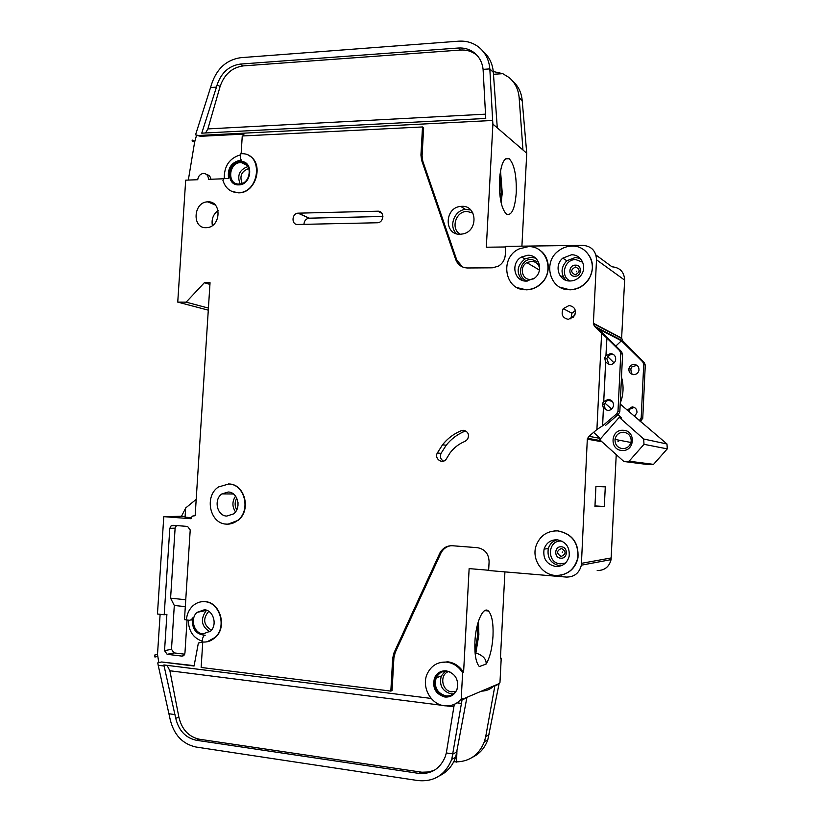 <?xml version="1.0" encoding="UTF-8"?>
<svg xmlns="http://www.w3.org/2000/svg" width="822" height="822" viewBox="0 0 822 822"><rect width="100%" height="100%" fill="white"/><g stroke="black" fill="none" stroke-linecap="round" stroke-linejoin="round"><path stroke-width="1.23" d="M622.172 450.456C609.359 450.333 610.386 429.279 623.148 430.276C636.012 430.296 635.005 451.545 622.172 450.456M623.466 432.238C618.843 432.454 616.027 434.838 615.031 439.41C614.918 444.733 617.466 447.815 622.675 448.658C627.556 448.411 630.392 445.843 631.204 440.962C631.019 435.876 628.44 432.968 623.466 432.238M643.996 444.322L643.688 439.01L619.233 417.329L599.7 439.739L623.888 461.512L629.128 461.204L643.996 444.322L667.279 448.874L666.981 443.993L620.189 404.034M643.688 439.01L666.981 443.993M619.233 417.329L621.699 417.987L618.01 414.72M611.64 409.079L604.982 403.17M608.27 400.242L612.441 401.537M620.22 403.499L621.843 398.382C623.579 391.2 623.456 384.1 621.494 377.072M614.106 362.903L607.756 356.707M623.888 461.512L648.692 464.646L653.541 464.368L667.279 448.874M593.587 432.372L600.615 438.691M629.128 461.204L653.541 464.368M575.616 266.986C580.435 269.565 580.301 272.174 575.225 274.805C570.427 272.226 570.56 269.616 575.616 266.986M561.529 548.449C566.368 551.5 566.235 554.162 561.138 556.443C556.309 553.401 556.432 550.73 561.529 548.449M449.942 671.882L447.271 671.225C442.185 670.906 438.486 673.115 436.174 677.852C433.831 687.161 437.088 693.172 445.935 695.895C450.641 696.265 454.227 694.354 456.693 690.161M461.214 699.06L462.622 672.745C458.738 666.601 453.456 663.066 446.788 662.131C437.962 661.597 431.488 665.399 427.368 673.526C421.049 686.349 430.543 704.485 444.425 705.759C451.124 706.437 456.713 704.197 461.214 699.06L457.299 702.861L461.44 703.385L462.139 699.378L499.108 683.616L499.961 682.599L501.215 658.484L500.475 657.343M457.299 702.861L454.597 704.197M439.338 662.789L447.774 661.802C454.432 662.738 459.704 666.262 463.587 672.386L469.136 568.608L488.648 570.252M450.98 696.08L445.894 696.624C436.513 693.737 433.071 687.356 435.568 677.503L441.835 671.235M446.315 670.855C440.931 670.516 437.006 672.858 434.55 677.862C432.053 687.747 435.506 694.128 444.897 697.025C450.559 697.395 454.576 694.867 456.981 689.463C459.036 679.691 455.48 673.495 446.315 670.855M539.664 268.475C538.657 263.985 535.903 261.591 531.413 261.314L526.84 262.629C519.083 266.852 521.888 279.891 530.478 279.449L533.622 278.853M238.01 502.468L237.99 505.479M463.495 430.296C468.232 431.601 469.568 434.633 467.502 439.4L465.005 441.373C458.953 443.808 453.929 447.713 449.932 453.066L446.212 459.138C442.524 464.636 434.088 458.799 437.314 453.004L442.524 444.805C447.641 438.393 453.919 433.677 461.358 430.656L463.495 430.296M562.31 551.983L562.279 552.641L562.31 551.983M576.356 271.168L576.325 271.805L576.356 271.168M223.563 178.775L208.439 179.33C208.377 175.795 206.815 173.822 203.764 173.421L203.466 173.421C200.188 173.915 198.277 176.021 197.722 179.72L185.69 180.162L177.747 302.116L186.152 302.157L204.349 282.727L210.042 282.717L195.153 515.702L192.286 516.124L190.94 518.713L163.784 516.658L181.467 516.278M526.008 289.734C531.526 289.652 536.427 287.679 540.712 283.806C555.251 271.455 546.414 245.501 528.248 246.662L519.093 248.912C499.201 257.697 504.698 290.741 526.008 289.734M539.14 249.775C550.411 256.382 551.398 274.753 540.917 283.919C536.622 287.792 531.731 289.765 526.224 289.847L517.151 287.638M569.687 289.724C577.774 289.447 584.154 285.809 588.85 278.802C598.139 264.992 587.761 245.213 571.886 246.097C567.18 246.199 562.865 247.689 558.95 250.546C542.119 261.91 549.877 290.639 569.687 289.724M584.093 249.95C593.196 257.851 594.84 267.51 589.025 278.915C584.339 285.922 577.958 289.56 569.882 289.837L559.669 287.104M226.245 524.117C230.437 524.385 234.26 523.131 237.733 520.357C251.203 510.38 244.617 484.076 228.752 483.983L218.498 486.973C204.082 496.077 209.754 523.706 226.245 524.117M228.311 483.963L229.091 483.994C244.946 484.086 251.532 510.38 238.072 520.347L228.105 524.138M228.259 492.008L221.95 493.888C213.412 499.457 216.926 515.877 226.749 516.082L233.499 513.925C241.689 508.037 237.846 492.09 228.259 492.008M191.629 619.552L192.554 617.918C191.588 628.707 195.79 634.481 205.181 635.252L203.599 636.043L202.654 638.273L202.418 641.972C207.442 642.455 211.84 640.79 215.621 636.988C226.882 626.241 219.597 602.403 204.966 601.704C200.393 601.314 196.314 602.732 192.749 605.948C188.978 609.575 186.861 614.24 186.409 619.932L189.563 620.281L192.256 619.449M201.524 601.745L205.315 601.663C219.936 602.351 227.221 626.179 215.96 636.927L207.216 641.766M555.343 575.451C567.129 575.492 574.609 569.636 577.784 557.881C578.719 542.736 571.978 533.725 557.583 530.868C547 530.817 539.818 535.841 536.036 545.931C531.577 559.032 541.719 574.701 555.343 575.451M554.511 530.878L557.778 530.848C572.174 533.704 578.904 542.715 577.969 557.85C575.79 567.129 570.242 572.872 561.313 575.092M235.02 184.169C225.259 180.131 229.893 161.502 240.641 161.626L244.771 162.437M240.312 161.461C227.232 161.441 225.382 185.433 238.524 184.878L238.842 184.878C251.624 185.042 254.008 161.595 241.226 161.472L240.312 161.461M238.144 192.697C230.458 192.379 225.392 188.279 222.937 180.367L224.129 178.6L228.598 178.436C227.262 168.387 231.198 162.294 240.394 160.167L241.442 160.177L240.476 158.923L240.805 153.673L242.654 153.693C263.872 154.289 259.382 193.324 238.144 192.697L232.051 191.516M500.444 199.314L501.184 192.317L499.961 174.223M499.437 180.162C500.834 163.927 504.081 156.786 509.167 158.728C514.284 164.143 516.648 175.466 516.257 192.687C514.932 208.86 511.674 216.011 506.475 214.141C501.43 208.891 499.088 197.557 499.437 180.162M501.122 202.736L502.252 193.088L500.506 170.74M527.796 255.262L521.6 256.978C510.277 262.773 514.058 281.74 526.46 281.103L534.66 278.072C544.051 270.993 539.068 254.573 527.796 255.262M218.077 210.483C213.186 214.316 211.285 219.34 212.395 225.536M207.832 201.852L207.75 201.863C193.324 201.791 191.68 228.578 206.178 227.684L206.939 227.632C221.108 226.934 221.991 200.774 207.832 201.852M240.579 162.592C228.598 162.571 226.882 184.539 238.914 184.056L239.223 184.046C250.946 184.2 253.114 162.694 241.391 162.602L240.579 162.592M204.452 609.749L197.003 612.38C189.861 618.534 193.9 633.351 202.931 633.916L210.73 631.019C217.583 624.638 213.299 610.201 204.452 609.749M571.444 254.81L562.823 258.139C553.638 265.434 558.734 281.545 570.129 280.99C574.547 280.857 578.164 278.966 580.99 275.329C587.463 267.16 581.421 254.265 571.444 254.81M557.131 539.766C550.648 539.746 546.291 542.849 544.082 549.106C542.726 558.621 546.63 564.426 555.785 566.522C562.71 566.553 567.17 563.142 569.153 556.288C569.913 547.082 565.906 541.585 557.131 539.766M569.091 305.507L563.234 308.651C560.799 314.446 562.515 318.022 568.392 319.357L574.629 315.648C576.53 310.017 574.691 306.627 569.091 305.507M602.618 425.847L603.399 408.102L602.618 425.847L616.695 413.774L617.99 411.411L620.785 353.491L619.737 350.747L606.821 337.986L605.958 355.618L604.632 357.714L605.629 362.266L609.986 364.608C612.976 364.434 614.866 362.882 615.647 359.944C615.894 356.193 614.188 354.056 610.53 353.532L606.04 355.659L606.903 338.037M605.629 362.266L603.728 401.434L602.341 403.777L603.399 408.102M603.728 401.434L605.722 362.297M603.482 408.123L607.756 410.497C610.818 410.353 612.719 408.76 613.459 405.729C613.602 402.04 611.887 399.924 608.301 399.379L603.81 401.465M607.468 410.476C605.136 409.151 604.17 407.126 604.56 404.434C605.382 401.588 607.253 400.098 610.16 399.965L610.643 400.006M608.989 364.495L606.831 358.669C607.715 355.957 609.564 354.529 612.369 354.385L613.541 354.529M461.769 206.332L460.71 206.404C444.353 207.504 443.859 235.226 460.248 234.27L463.3 233.859C478.496 230.663 477.048 205.181 461.769 206.332M634.265 407.414L629.652 409.181M628.789 411.617L629.652 409.294M634.337 416.507L636.958 412.757C637.091 409.346 635.488 407.383 632.139 406.869L627.145 410.168M636.906 365.287L631.666 366.982M631.368 373.291L630.854 369.212L631.666 367.115M631.368 373.229L632.673 374.534M634.163 364.403C631.532 364.526 629.796 365.862 628.974 368.39C628.553 371.996 630.114 374.092 633.67 374.657C636.454 374.513 638.211 373.075 638.951 370.362C639.167 366.879 637.574 364.896 634.163 364.403M474.962 651.466L477.716 634.903L477.5 624.494M486.131 664.053L479.318 666.57C475.928 662.635 474.458 654.322 474.921 641.663C475.753 622.47 483.274 605.855 488.381 610.972C491.936 614.805 493.477 623.158 493.005 636.033C492.203 648.239 489.912 657.579 486.131 664.053C486.511 659.152 483.1 655.463 475.876 652.997L475.106 653.254M478.445 621.227L478.866 634.563L475.876 652.997M499.108 683.616L487.795 739.79C484.877 747.856 479.791 753.671 472.516 757.237M501.215 658.484L500.403 658.782L504.924 571.886M466.927 697.333L455.686 757.206C452.542 765.919 447.065 772.156 439.267 775.927M426.433 773.245L426.484 772.279M494.032 685.784C490.549 689.257 486.367 691.045 481.497 691.127M456.919 752.695L456.426 761.891C469.835 761.48 479.164 754.73 484.405 741.629L485.71 736.594L489.1 734.786M494.967 685.384L485.71 736.594M453.086 704.824L454.186 704.957L446.325 752.952L453.179 753.918L457.083 751.842M461.44 703.385L451.771 759.333L455.686 757.206M202.664 642.003L198.369 643.04L194.064 666.026L161.615 661.987L157.752 662.902L158.204 665.286L164.102 666.026L163.897 664.947L431.18 698.433M202.757 642.013L201.143 667.464L390.83 691.097L392.68 658.217L394.005 652.812L439.626 553.576L440.746 553.463L441.291 552.405C443.52 548.634 446.716 546.404 450.867 545.716M440.746 553.463L395.228 652.463L393.902 657.857L392.063 690.655L390.83 691.097M462.139 699.378L462.18 698.638M442.123 705.327L169.877 670.762L178.919 717.329C181.909 729.597 188.783 736.913 199.541 739.255L421.912 772.228L428.95 771.95L434.663 770.08M505.694 246.97L486.326 247.217L492.902 124.091L526.748 153.252L521.908 246.158M640.266 421.737L642.763 418.172L645.27 365.122L644.284 362.594L622.788 340.935L621.833 338.572L593.371 323.621L594.409 326.2L622.788 340.935M617.938 441.743L619.644 440.294M597.204 570.53C604.571 570.53 609.194 566.892 611.075 559.628L616.233 454.628M621.607 338.459L624.638 280.107C624.217 271.979 619.994 267.54 611.989 266.801L595.95 255.005M602.536 425.827L596.906 429.526L601.612 333.331L594.409 326.2M439.626 553.576L440.16 552.518C443.058 547.812 447.168 545.551 452.49 545.746L477.418 547.688C484.867 549.055 488.751 553.74 489.1 561.755L488.638 570.509L566.307 577.075C574.29 577.085 579.304 573.119 581.349 565.176L587.329 438.825L588.994 436.307L596.906 429.526M639.249 420.843L641.201 417.72L642.763 418.172M618.01 411.082L619.829 411.606L618.514 414.278L605.372 425.549M601.612 333.331L606.821 337.986M641.201 417.72L643.729 364.393L642.742 361.855L621.391 340.781L598.786 329.077L621.535 351.621L622.583 354.344L619.829 411.606M593.371 323.621L596.515 259.793C596.063 250.936 591.501 246.117 582.829 245.357L505.736 246.374L505.283 254.912C504.831 259.937 502.448 263.728 498.142 266.287L492.316 267.818L467.533 267.982C461.789 267.736 457.844 264.89 455.686 259.454L421.645 160.362L422.775 161.122L422.076 155.861L423.649 127.78L422.518 126.948L420.936 155.091L421.645 160.362M241.144 153.652L242.254 135.99L422.518 126.948M248.306 155.307C264.653 162.181 256.413 193.53 238.472 192.841M186.419 619.839L184.477 619.634L190.221 529.964L187.58 526.429L172.836 525.279L171.161 525.761L169.805 528.341L164.205 614.743L157.454 614.013L163.784 516.658M297.615 224.468C291.204 224.879 291.646 213.412 298.047 213.175L377.832 211.203C384.398 210.74 384.326 222.135 377.76 222.752L297.615 224.468M187.056 620.004L184.94 653.12L183.994 655.329L181.878 656.1L167.143 654.312L164.544 650.664L166.897 614.342L164.205 614.743M158.831 662.645L157.505 654.466L160.115 614.301M194.126 665.666L161.615 661.987M240.733 154.752C229.533 158.04 224.046 165.982 224.262 178.59M462.622 672.745L463.587 672.386M188.32 620.148C188.598 631.101 193.304 638.149 202.459 641.273M154.906 657.014L154.783 655.011L154.906 657.014L157.629 656.459M158.204 665.286L170.175 719.456C173.894 734.847 182.505 744.033 195.985 747.023L418.162 780.592C434.119 781.989 445.329 774.899 451.771 759.333M154.783 655.011L157.505 654.466M188.33 180.069L194.619 142.155L196.54 135.311L200.527 136.298L243.867 134.089M177.747 302.116L208.285 310.161M526.748 153.252L522.206 100.664C521.497 92.547 518.271 85.971 512.538 80.936M192.266 140.1L192.081 140.911L192.266 140.1L194.814 141.333M482.966 51.231C489.131 56.554 492.594 63.602 493.344 72.346L497.279 127.862M493.477 74.278L502.776 73.672L509.095 77.535C515.055 82.611 518.415 89.321 519.144 97.664L522.956 149.984M446.325 752.952L445.288 756.651C440.078 768.878 431.18 774.447 418.562 773.348L196.417 740.283C185.618 737.92 178.723 730.583 175.723 718.253L164.102 666.026M169.075 713.763L175.014 714.606M210.668 87.522L216.474 87.132L217.142 84.8C221.334 72.624 229.071 65.719 240.332 64.085L458.265 48.025C464.225 47.655 469.496 49.176 474.089 52.608C479.257 56.718 482.267 62.308 483.089 69.356L489.83 68.904C489.069 59.985 485.514 52.844 479.195 47.471C473.308 42.775 466.454 40.679 458.645 41.182L240.733 57.684C226.667 59.759 217.018 68.39 211.799 83.577L195.554 134.818L196.54 135.311M243.754 135.918L243.908 133.524L199.51 135.794L195.554 134.818M198.328 135.496L492.645 120.464L492.902 124.091M493.344 72.346L489.83 68.904L492.645 120.464M483.089 69.356L485.751 118.45L201.76 133.164L216.474 87.132M502.776 73.672L493.282 71.535M456.426 761.891L453.765 761.737M185.094 516.617L181.457 516.35L185.638 508.119M191.166 517.644L185.063 517.182L185.649 507.996L196.191 499.365M593.381 323.252L621.843 338.243M192.081 140.911L194.619 142.155M186.152 302.157L208.418 308.086M204.349 282.727L209.929 284.402M604.324 506.506L594.933 506.691L595.919 486.47L605.28 486.86L604.324 506.506L594.974 505.92M587.668 439.215L601.951 441.763M587.329 438.825L601.519 441.373M587.689 438.845L601.447 441.311M422.775 161.122L456.765 259.999L462.467 266.945M621.391 340.781L615.873 346.011M477.109 55.423L476.123 54.622C471.551 51.2 466.3 49.669 460.371 50.05L243.199 65.904C231.979 67.527 224.272 74.401 220.09 86.516L207.884 128.91L485.514 114.166M205.592 132.969L207.884 128.91M169.877 670.762L167.082 665.347M456.405 762.117L456.57 754.226M426.628 773.204L426.71 772.259M192.204 619.942L191.495 619.973M206.671 174.583C209.055 175.004 210.463 176.555 210.915 179.237M199.51 135.794L200.527 136.298M171.161 525.761L176.463 525.577L175.117 528.145L170.586 598.18L185.751 599.741M170.586 598.18L174.305 605.475L171.479 649.298L174.069 652.904L184.714 654.199M465.755 430.934L464.923 431.19C457.525 434.18 451.288 438.856 446.212 445.226L441.044 453.364C439.77 456.703 440.571 459.293 443.438 461.132M174.305 605.475L185.31 606.626M382.898 216.484L309.072 218.179C305.907 218.796 304.202 220.851 303.945 224.334M565.926 280.261C560.501 273.829 560.799 267.325 566.81 260.769L575.338 257.481L580.26 258.457L575.359 257.492L566.81 260.769L562.823 258.139M582.726 262.228L575.708 259.588C564.293 259.136 559.854 276.983 570.376 280.99M575.431 265.157C582.469 264.828 581.884 276.521 574.876 276.284C567.848 276.572 568.434 264.941 575.431 265.157M561.005 565.834L559.895 565.793C550.832 563.717 546.969 557.984 548.305 548.572C549.723 544.082 552.62 541.143 556.987 539.766M562.043 541.153L561.611 541.123C547.544 539.53 546.342 563.265 560.47 563.871L565.423 563.08M561.334 546.805C568.413 547.062 567.817 559.011 560.758 558.169C553.689 557.881 554.295 546.003 561.334 546.805M456.693 233.818C448.278 226.718 454.258 210.113 465.499 209.415L470.759 209.97L465.499 209.415L460.71 206.404M472.938 213.052L467.04 211.429C455.563 211.131 450.302 229.287 460.402 234.27M453.569 693.85L450.98 693.85C442.215 691.168 438.989 685.209 441.301 676.003L445.216 671.184M448.72 671.492C439.256 674.41 441.671 691.097 451.689 691.816L456.015 691.271M209.846 631.82C201.482 626.477 200.178 619.541 205.952 611.013L206.774 610.304M208.757 611.321C202.551 618.791 203.455 625.09 211.46 630.197M240.116 183.974C236.88 175.405 239.49 169.609 247.946 166.568M248.881 168.531C241.534 171.079 239.305 176.052 242.182 183.429M235.503 511.849C232.051 506.629 232.071 501.389 235.575 496.139M236.787 498.153C234.619 502.047 234.609 505.941 236.736 509.825M522.607 280.477C515.969 272.904 516.74 265.732 524.939 258.971L531.094 257.265L535.605 258.118M538.616 262.208L531.515 259.362C519.525 258.899 516.052 278.442 527.662 281.042M570.92 318.895L571.937 313.213L575.369 310.541L571.937 313.213L563.234 308.651M575.513 312.833L572.913 317.713M453.878 706.817L446.736 705.913M588.994 436.307L600.327 438.434M639.978 420.217L641.54 420.648M616.695 413.774L618.514 414.278M619.737 350.747L621.535 351.621M642.742 361.855L644.284 362.594M620.785 353.491L622.583 354.344M643.729 364.393L645.27 365.122M519.144 97.664L522.206 100.664M494.916 685.825L499.057 684.058M462.087 699.851L466.875 697.806M596.515 259.793L624.638 280.107M194.002 515.62L195.153 515.6M581.555 563.317L611.26 557.922M240.332 64.085L243.199 65.904M458.265 48.025L460.371 50.05M217.142 84.8L220.09 86.516M175.723 718.253L178.919 717.329M196.417 740.283L199.541 739.255M418.562 773.348L420.905 772.094M169.805 528.341L175.117 528.145M164.544 650.664L171.479 649.298M394.005 652.812L395.228 652.463M392.68 658.217L393.902 657.857M420.936 155.091L422.076 155.861M455.686 259.454L456.765 259.999M461.358 430.656L464.923 431.19M437.314 453.004L441.044 453.364M181.878 656.1L183.419 655.781M167.143 654.312L174.069 652.904M298.304 213.155L309.319 218.169M377.832 211.203L381.973 213.371M560.059 275.647L563.45 277.055M615.031 439.41L630.957 442.483M620.487 397.94L621.843 398.382M544.082 549.106L548.305 548.572C549.784 544.061 552.744 541.133 557.203 539.777M197.003 612.38L206.805 610.314M521.6 256.978L524.939 258.971L531.125 257.286L535.636 258.149M436.174 677.852L441.301 676.003M434.55 677.862L435.568 677.503M526.84 262.629L539.438 270.068M221.95 493.888L233.448 493.991M505.479 158.872L509.167 158.728M207.75 201.863L215.21 204.945M602.341 403.777L604.56 404.434M604.632 357.714L606.831 358.669M628.974 368.39L630.854 369.212M484.723 610.623L488.381 610.972M617.99 411.411L619.798 411.925M484.405 741.629L487.795 739.79M641.181 418.018L642.732 418.46M581.349 565.176L611.075 559.628M241.391 162.602L247.062 165.386M587.781 438.311L600.707 440.654M474.089 52.608L476.123 54.622M440.16 552.518L441.291 552.405M442.524 444.805L446.212 445.226M298.047 213.175L309.072 218.179"/></g></svg>
